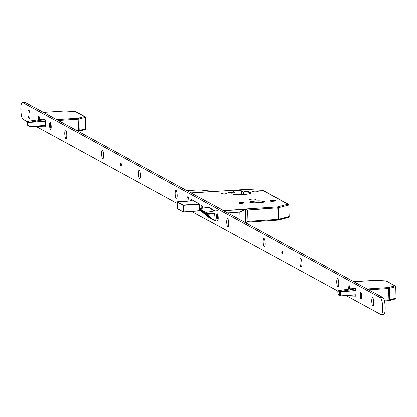 <?xml version="1.0" encoding="UTF-8"?>
<svg xmlns="http://www.w3.org/2000/svg" width="417" height="417" viewBox="0 0 417 417"><rect width="100%" height="100%" fill="white"/><g stroke="black" fill="none" stroke-linecap="round" stroke-linejoin="round"><path stroke-width="0.63" d="M249.84 202.453A7.365 1.037 -1.8 0 0 257.894 202.99A7.365 1.037 -1.8 0 0 264.357 201.755A7.365 1.037 -1.8 0 0 264.149 201.52A7.365 1.037 -1.8 0 0 256.095 200.984A7.365 1.037 -1.8 0 0 249.632 202.219A7.365 1.037 -1.8 0 0 249.84 202.453M264.024 201.531A7.24 1.022 -1.8 0 0 256.111 201.004A7.24 1.022 -1.8 0 0 249.757 202.214A7.24 1.022 -1.8 0 0 249.965 202.448A7.24 1.022 -1.8 0 0 257.878 202.975A7.24 1.022 -1.8 0 0 264.232 201.76A7.24 1.022 -1.8 0 0 264.024 201.531M250.794 202.391A6.385 0.902 -1.8 0 0 257.774 202.86A6.385 0.902 -1.8 0 0 263.377 201.786A6.385 0.902 -1.8 0 0 263.195 201.583A6.385 0.902 -1.8 0 0 256.215 201.119A6.385 0.902 -1.8 0 0 250.612 202.188A6.385 0.902 -1.8 0 0 250.794 202.391M244.696 191.544A2.215 0.313 -1.8 0 0 247.114 191.705A2.215 0.313 -1.8 0 0 249.058 191.335A2.215 0.313 -1.8 0 0 248.996 191.262A2.215 0.313 -1.8 0 0 246.577 191.101A2.215 0.313 -1.8 0 0 244.633 191.471A2.215 0.313 -1.8 0 0 244.696 191.544M228.162 192.623A2.215 0.313 -1.8 0 0 230.58 192.784A2.215 0.313 -1.8 0 0 232.524 192.414A2.215 0.313 -1.8 0 0 232.457 192.341A2.215 0.313 -1.8 0 0 230.038 192.18A2.215 0.313 -1.8 0 0 228.094 192.555A2.215 0.313 -1.8 0 0 228.162 192.623M252.712 191.7A2.768 0.391 -1.8 0 0 255.741 191.898A2.768 0.391 -1.8 0 0 258.17 191.434A2.768 0.391 -1.8 0 0 258.087 191.346A2.768 0.391 -1.8 0 0 255.063 191.148A2.768 0.391 -1.8 0 0 252.634 191.612A2.768 0.391 -1.8 0 0 252.712 191.7M221.291 193.754A2.768 0.391 -1.8 0 0 224.32 193.952A2.768 0.391 -1.8 0 0 226.749 193.488A2.768 0.391 -1.8 0 0 226.666 193.399A2.768 0.391 -1.8 0 0 223.642 193.201A2.768 0.391 -1.8 0 0 221.213 193.665A2.768 0.391 -1.8 0 0 221.291 193.754M270.018 201.135A2.768 0.391 -1.8 0 0 273.041 201.338A2.768 0.391 -1.8 0 0 275.47 200.874A2.768 0.391 -1.8 0 0 275.392 200.785A2.768 0.391 -1.8 0 0 272.369 200.582A2.768 0.391 -1.8 0 0 269.94 201.046A2.768 0.391 -1.8 0 0 270.018 201.135M238.597 203.188A2.768 0.391 -1.8 0 0 241.62 203.392A2.768 0.391 -1.8 0 0 244.049 202.928A2.768 0.391 -1.8 0 0 243.971 202.839A2.768 0.391 -1.8 0 0 240.948 202.636A2.768 0.391 -1.8 0 0 238.519 203.1A2.768 0.391 -1.8 0 0 238.597 203.188M249.543 199.816A3.195 0.448 -1.8 0 0 253.03 200.051A3.195 0.448 -1.8 0 0 255.835 199.514A3.195 0.448 -1.8 0 0 255.746 199.415A3.195 0.448 -1.8 0 0 252.254 199.18A3.195 0.448 -1.8 0 0 249.449 199.717A3.195 0.448 -1.8 0 0 249.543 199.816M232.029 193.978A9.455 1.334 -1.8 0 0 242.36 194.666A9.455 1.334 -1.8 0 0 250.659 193.081A9.455 1.334 -1.8 0 0 250.388 192.779A9.455 1.334 -1.8 0 0 243.429 192.013L241.375 190.892A4.342 0.61 -1.8 0 0 236.632 190.579A4.342 0.61 -1.8 0 0 232.822 191.309A4.342 0.61 -1.8 0 0 232.941 191.445L234.995 192.565A9.455 1.334 -1.8 0 0 231.758 193.676A9.455 1.334 -1.8 0 0 232.029 193.978M243.512 194.598L243.429 192.013M212.175 218.909L208.907 216.976A2.554 2.46 -61.4 0 1 208.542 216.694L204.684 213.488L205.628 214.004L202.777 211.367L207.421 214.979L209.954 217.325L209.386 217.153A2.554 2.46 -61.4 0 0 209.756 217.439L212.175 218.909M215.261 220.442L215.068 220.457A0.683 0.657 -61.4 0 1 214.896 220.442L206.9 215.881A2.554 2.46 -61.4 0 1 206.53 215.594L199.576 209.475A0.427 0.412 -61.4 0 1 199.753 208.755L199.54 204.012L193.53 200.806M214.896 220.442L211.768 218.534A2.554 2.46 -61.4 0 1 211.393 218.253L206.05 213.009L199.576 209.475M206.702 213.608L217.528 212.899M208.636 207.28L208.088 207.317L214.567 210.846L217.46 210.658M214.567 210.846L206.227 212.289L199.753 208.755L208.088 207.317M206.05 213.009A0.427 0.412 -61.4 0 1 206.227 212.289M207.04 214.223L214.661 213.728M208.495 215.975L208.161 216.345M207.729 215.266L207.223 215.834M235.058 194.577L234.995 192.565M259.254 202.761A6.385 0.902 -1.8 0 0 254.787 202.902M223.236 210.496L277.722 206.936A0.85 0.719 75.3 0 1 278.478 207.822L278.837 219.196A0.85 0.719 75.3 0 1 278.186 219.999M247.714 221.265L278.311 219.269L277.722 206.936L287.975 204.241A0.85 0.719 75.3 0 1 288.726 205.122L277.951 207.89L247.255 209.897M247.067 222.032L278.165 220.009L278.311 219.269L289.085 216.501A0.85 0.719 75.3 0 1 288.382 217.304L278.499 219.905M288.83 205.086L289.21 216.433L288.851 205.055A0.85 0.85 0 0 0 288.408 204.335A0.85 0.818 -61.4 0 0 287.975 204.241L262.642 190.423A0.85 0.443 -86.9 0 1 262.715 190.413A0.85 0.443 -86.9 0 1 262.767 190.423M247.052 222.042L278.165 220.009A0.85 0.85 0 0 0 278.327 219.983L288.574 217.283A0.85 0.85 0 0 0 289.21 216.433L288.825 205.028A0.85 0.818 -61.4 0 0 288.408 204.335L263.075 190.517A0.85 0.818 -61.4 0 0 262.642 190.423L245.749 189.495A0.85 0.443 -86.9 0 1 245.822 189.49A0.85 0.443 -86.9 0 1 245.889 189.506M356.029 290.764L339.839 291.733L339.297 292.38L337.853 291.384L337.947 294.454M339.839 291.733L356.009 290.55M338.432 290.644L337.879 291.608L338.208 294.882L337.968 294.287L339.381 295.059L339.297 292.38M340.288 291.613L340.434 295.762L339.97 295.846L340.361 295.924L339.381 295.059M339.897 291.702L340.225 291.619M354.82 288.293L338.442 290.633L340.178 291.577L355.498 288.757M340.34 295.934L355.758 296.153M367.127 288.976L388.535 287.574A0.85 0.719 75.3 0 1 389.29 288.46L389.65 299.833A0.85 0.719 75.3 0 1 388.998 300.641M384.239 300.224L389.65 299.833L396.025 298.155A0.85 0.719 75.3 0 1 395.326 298.958L389.311 300.542M395.769 286.74L396.15 298.092A0.85 0.85 0 0 1 395.514 298.942L389.139 300.621A0.85 0.85 0 0 1 388.978 300.647L384.422 300.944L388.978 300.647L388.535 287.574L394.915 285.895A0.85 0.719 75.3 0 1 395.67 286.781L388.764 288.528L368.711 289.841M375.222 280.349L385.793 280.922A0.85 0.818 -61.4 0 1 386.225 281.016L395.347 285.994A0.85 0.818 -61.4 0 1 395.769 286.688L396.025 298.155L395.79 286.714A0.85 0.85 0 0 0 395.347 285.994A0.85 0.818 -61.4 0 0 394.915 285.895L385.793 280.922A0.85 0.443 -86.9 0 1 385.866 280.912A0.85 0.443 -86.9 0 1 385.918 280.922M353.866 281.746L375.279 280.344A0.85 0.443 -86.9 0 1 375.352 280.339A0.85 0.443 -86.9 0 1 375.425 280.354M45.568 121.436L29.378 122.4L28.836 123.051L27.386 122.051L27.486 125.126M29.378 122.4L45.542 121.222M27.97 121.316L27.418 122.275L27.746 125.553L27.506 124.959L28.919 125.731L28.836 123.051M29.826 122.285L29.972 126.429L29.508 126.513L29.899 126.591L28.919 125.731M29.435 122.369L29.763 122.29M29.565 126.544L45.297 126.82M56.66 119.648L78.073 118.246A0.85 0.719 75.3 0 1 78.829 119.132L79.188 130.505A0.85 0.719 75.3 0 1 78.537 131.308M76.916 130.693L79.188 130.505L85.563 128.827A0.85 0.719 75.3 0 1 84.865 129.63L78.849 131.214M78.094 131.334L78.516 131.319L78.662 130.578L78.073 118.246L84.453 116.567A0.85 0.719 75.3 0 1 85.209 117.448L78.302 119.199L58.25 120.508M85.308 117.412L85.688 128.759L85.329 117.385A0.85 0.85 0 0 0 84.886 116.661A0.85 0.818 -61.4 0 0 84.453 116.567L75.331 111.594A0.85 0.443 -86.9 0 1 75.404 111.584A0.85 0.443 -86.9 0 1 75.456 111.594M78.109 131.345L78.516 131.319A0.85 0.85 0 0 0 78.672 131.292L85.052 129.609A0.85 0.85 0 0 0 85.688 128.759L85.308 117.354A0.85 0.818 -61.4 0 0 84.886 116.661L75.764 111.688A0.85 0.818 -61.4 0 0 75.331 111.594L64.817 111.016A0.85 0.443 -86.9 0 1 64.89 111.011A0.85 0.443 -86.9 0 1 64.963 111.026M282.517 253.906A1.319 0.308 -93.7 0 0 282.554 253.932A1.319 0.308 -93.7 0 0 282.601 253.943A1.319 0.308 -93.7 0 0 282.82 252.702A1.319 0.308 -93.7 0 0 282.471 251.315A1.319 0.308 -93.7 0 0 282.429 251.305A1.319 0.308 -93.7 0 0 282.351 251.352M121.013 165.82A1.319 0.308 -93.7 0 0 121.05 165.846A1.319 0.308 -93.7 0 0 121.092 165.857A1.319 0.308 -93.7 0 0 121.316 164.616A1.319 0.308 -93.7 0 0 120.966 163.229A1.319 0.308 -93.7 0 0 120.92 163.219A1.319 0.308 -93.7 0 0 120.847 163.266M227.531 218.498A4.259 0.985 -93.7 0 0 226.655 222.157A4.259 0.985 -93.7 0 0 227.797 226.926A4.259 0.985 -93.7 0 0 228.167 226.822A4.259 0.985 -93.7 0 0 228.646 222.647A4.259 0.985 -93.7 0 0 227.63 218.565A4.259 0.985 -93.7 0 0 227.531 218.498M263.961 238.368A4.259 0.985 -93.7 0 0 263.085 242.027A4.259 0.985 -93.7 0 0 264.227 246.791A4.259 0.985 -93.7 0 0 264.597 246.692A4.259 0.985 -93.7 0 0 265.076 242.517A4.259 0.985 -93.7 0 0 264.06 238.435A4.259 0.985 -93.7 0 0 263.961 238.368M300.798 258.457A4.259 0.985 -93.7 0 0 299.917 262.116A4.259 0.985 -93.7 0 0 301.064 266.885A4.259 0.985 -93.7 0 0 301.434 266.781A4.259 0.985 -93.7 0 0 301.913 262.606A4.259 0.985 -93.7 0 0 300.892 258.524A4.259 0.985 -93.7 0 0 300.798 258.457M337.629 278.546A4.259 0.985 -93.7 0 0 336.754 282.205A4.259 0.985 -93.7 0 0 337.895 286.974A4.259 0.985 -93.7 0 0 338.265 286.87A4.259 0.985 -93.7 0 0 338.745 282.695A4.259 0.985 -93.7 0 0 337.728 278.619A4.259 0.985 -93.7 0 0 337.629 278.546M372.647 297.644A4.259 0.985 -93.7 0 0 371.766 301.303A4.259 0.985 -93.7 0 0 372.907 306.068A4.259 0.985 -93.7 0 0 373.278 305.969A4.259 0.985 -93.7 0 0 373.757 301.793A4.259 0.985 -93.7 0 0 372.741 297.712A4.259 0.985 -93.7 0 0 372.647 297.644M189.042 201.098A4.259 0.985 -93.7 0 0 188.02 196.965A4.259 0.985 -93.7 0 0 187.926 196.892A4.259 0.985 -93.7 0 0 187.082 201.229M176.125 190.46A4.259 0.985 -93.7 0 0 175.249 194.119A4.259 0.985 -93.7 0 0 176.391 198.888A4.259 0.985 -93.7 0 0 176.761 198.784A4.259 0.985 -93.7 0 0 177.241 194.609A4.259 0.985 -93.7 0 0 176.224 190.527A4.259 0.985 -93.7 0 0 176.125 190.46M139.294 170.371A4.259 0.985 -93.7 0 0 138.413 174.03A4.259 0.985 -93.7 0 0 139.559 178.794A4.259 0.985 -93.7 0 0 139.93 178.695A4.259 0.985 -93.7 0 0 140.409 174.52A4.259 0.985 -93.7 0 0 139.387 170.438A4.259 0.985 -93.7 0 0 139.294 170.371M102.457 150.276A4.259 0.985 -93.7 0 0 101.576 153.941A4.259 0.985 -93.7 0 0 102.723 158.705A4.259 0.985 -93.7 0 0 103.093 158.606A4.259 0.985 -93.7 0 0 103.572 154.431A4.259 0.985 -93.7 0 0 102.556 150.349A4.259 0.985 -93.7 0 0 102.457 150.276M65.625 130.187A4.259 0.985 -93.7 0 0 64.744 133.852A4.259 0.985 -93.7 0 0 65.886 138.616A4.259 0.985 -93.7 0 0 66.256 138.517A4.259 0.985 -93.7 0 0 66.736 134.337A4.259 0.985 -93.7 0 0 65.719 130.26A4.259 0.985 -93.7 0 0 65.625 130.187M28.789 110.098A4.259 0.985 -93.7 0 0 27.908 113.763A4.259 0.985 -93.7 0 0 29.054 118.527A4.259 0.985 -93.7 0 0 29.425 118.428A4.259 0.985 -93.7 0 0 29.904 114.248A4.259 0.985 -93.7 0 0 28.882 110.171A4.259 0.985 -93.7 0 0 28.789 110.098M217.236 213.707A3.409 0.787 -93.7 0 0 216.532 216.637A3.409 0.787 -93.7 0 0 217.45 220.452A3.409 0.787 -93.7 0 0 217.747 220.369A3.409 0.787 -93.7 0 0 218.127 217.028A3.409 0.787 -93.7 0 0 217.314 213.765A3.409 0.787 -93.7 0 0 217.236 213.707M202.678 208.25A3.409 0.787 -93.7 0 0 201.891 205.357A3.409 0.787 -93.7 0 0 201.818 205.3A3.409 0.787 -93.7 0 0 201.124 208.521M201.51 211.065A3.409 0.787 -93.7 0 0 202.026 212.039A3.409 0.787 -93.7 0 0 202.323 211.961A3.409 0.787 -93.7 0 0 202.422 211.8M191.909 200.911A3.409 0.787 -93.7 0 0 191.367 199.613A3.409 0.787 -93.7 0 0 191.294 199.561A3.409 0.787 -93.7 0 0 190.632 200.994M350.275 288.939A3.409 0.787 -93.7 0 0 349.472 285.848A3.409 0.787 -93.7 0 0 349.399 285.791A3.409 0.787 -93.7 0 0 348.716 289.163M360.731 291.973A3.409 0.787 -93.7 0 0 360.027 294.902A3.409 0.787 -93.7 0 0 360.945 298.713A3.409 0.787 -93.7 0 0 361.237 298.635A3.409 0.787 -93.7 0 0 361.622 295.293A3.409 0.787 -93.7 0 0 360.809 292.03A3.409 0.787 -93.7 0 0 360.731 291.973M39.813 119.611A3.409 0.787 -93.7 0 0 39.01 116.52A3.409 0.787 -93.7 0 0 38.932 116.463A3.409 0.787 -93.7 0 0 38.249 119.83M50.269 122.645A3.409 0.787 -93.7 0 0 49.566 125.574A3.409 0.787 -93.7 0 0 50.478 129.385A3.409 0.787 -93.7 0 0 50.775 129.301A3.409 0.787 -93.7 0 0 51.161 125.96A3.409 0.787 -93.7 0 0 50.342 122.697A3.409 0.787 -93.7 0 0 50.269 122.645M383.416 314.428A8.517 1.97 -93.7 0 0 383.708 314.496A8.517 1.97 -93.7 0 0 385.152 306.49A8.517 1.97 -93.7 0 0 382.884 297.571L25.067 102.41A8.517 1.97 -93.7 0 0 24.775 102.342A8.517 1.97 -93.7 0 0 24.494 102.446M346.939 296.044L380.935 314.59A8.517 1.97 -93.7 0 0 381.227 314.658A8.517 1.97 -93.7 0 0 382.67 306.651A8.517 1.97 -93.7 0 0 380.403 297.733L22.586 102.572A8.517 1.97 -93.7 0 0 22.294 102.504A8.517 1.97 -93.7 0 0 20.85 110.51A8.517 1.97 -93.7 0 0 23.112 119.429L27.418 121.78M36.477 126.716L177.084 203.402M191.606 211.325L337.885 291.108M45.01 126.857L45.677 125.637L45.562 121.399L44.979 119.304L44.129 118.991M199.675 210.799L199.774 209.662M214.948 210.825L208.495 207.291M208.787 217.028L208.865 217.507L215.229 220.979L214.567 214.124L215.031 213.066M355.472 296.185L356.139 294.965L356.024 290.727L355.44 288.632L354.591 288.324M282.059 251.388A1.277 0.297 86.3 0 1 282.398 252.723A1.277 0.297 86.3 0 1 282.184 253.927A1.277 0.297 86.3 0 1 282.137 253.917A1.277 0.297 86.3 0 1 281.798 252.577A1.277 0.297 86.3 0 1 282.017 251.378A1.277 0.297 86.3 0 1 282.059 251.388M120.555 163.302A1.277 0.297 86.3 0 1 120.894 164.637A1.277 0.297 86.3 0 1 120.675 165.841A1.277 0.297 86.3 0 1 120.633 165.83A1.277 0.297 86.3 0 1 120.294 164.491A1.277 0.297 86.3 0 1 120.513 163.292A1.277 0.297 86.3 0 1 120.555 163.302M360.934 298.504A3.195 0.74 -93.7 0 0 361.044 298.53A3.195 0.74 -93.7 0 0 361.586 295.528A3.195 0.74 -93.7 0 0 360.736 292.181A3.195 0.74 -93.7 0 0 360.627 292.155A3.195 0.74 -93.7 0 0 360.085 295.158A3.195 0.74 -93.7 0 0 360.934 298.504M360.877 293.776L361.231 295.184L360.971 296.784M360.929 294.866L360.418 294.741L360.444 295.502L361.242 295.544M360.976 295.888L360.444 295.502M360.705 295.643L361.242 295.606M360.695 293.61L360.726 294.689M360.762 295.898L360.799 296.977M350.228 288.945A3.195 0.74 -93.7 0 0 349.404 285.999A3.195 0.74 -93.7 0 0 349.295 285.973A3.195 0.74 -93.7 0 0 348.763 289.153M349.592 288.684L349.086 288.564L349.102 289.106M349.879 288.997L349.54 287.527L349.571 288.491M217.445 220.239A3.195 0.74 -93.7 0 0 217.554 220.27A3.195 0.74 -93.7 0 0 218.091 217.262A3.195 0.74 -93.7 0 0 217.247 213.921A3.195 0.74 -93.7 0 0 217.137 213.895A3.195 0.74 -93.7 0 0 216.595 216.897A3.195 0.74 -93.7 0 0 217.445 220.239M217.382 215.516L217.763 217.679L217.502 217.538L217.476 218.524M217.434 216.605L216.929 216.48L216.949 217.241L217.747 217.283M217.481 217.622L216.949 217.241M217.21 217.382L217.752 217.346M217.2 215.344L217.231 216.423M217.273 217.638L217.304 218.716M201.604 211.138A3.195 0.74 -93.7 0 0 202.021 211.831A3.195 0.74 -93.7 0 0 202.13 211.857A3.195 0.74 -93.7 0 0 202.328 211.716M202.631 208.26A3.195 0.74 -93.7 0 0 201.823 205.508A3.195 0.74 -93.7 0 0 201.713 205.482A3.195 0.74 -93.7 0 0 201.171 208.51M202.016 208.192L201.505 208.067L201.515 208.453M201.964 207.103L201.812 208.015M201.776 206.936L202.052 208.359M191.846 200.916A3.195 0.74 -93.7 0 0 191.299 199.769A3.195 0.74 -93.7 0 0 191.189 199.743A3.195 0.74 -93.7 0 0 190.689 200.994M50.473 129.176A3.195 0.74 -93.7 0 0 50.582 129.202A3.195 0.74 -93.7 0 0 51.124 126.195A3.195 0.74 -93.7 0 0 50.275 122.853A3.195 0.74 -93.7 0 0 50.165 122.827A3.195 0.74 -93.7 0 0 49.623 125.83A3.195 0.74 -93.7 0 0 50.473 129.176M50.415 124.448L50.791 126.612L50.53 126.471L50.509 127.456M50.467 125.538L49.957 125.413L49.983 126.174L50.78 126.215M50.509 126.559L49.983 126.174M50.238 126.315L50.78 126.278M50.228 124.276L50.264 125.355M50.301 126.57L50.337 127.649M39.766 119.616A3.195 0.74 -93.7 0 0 38.943 116.671A3.195 0.74 -93.7 0 0 38.833 116.645A3.195 0.74 -93.7 0 0 38.301 119.825M39.13 119.356L38.625 119.231L38.64 119.778M39.417 119.663L39.078 118.199L39.109 119.163M227.489 212.816L239.733 212.013L245.264 209.277L245.676 222.339L246.265 222.297A1.704 1.642 118.6 0 0 247.865 220.504L247.562 210.814A1.704 1.642 118.6 0 0 245.853 209.235L223.439 210.606M239.733 212.013L239.973 219.623M245.702 209.152A1.704 1.642 -61.4 0 1 246.645 209.386M245.201 222.475L244.956 209.324M245.853 209.235L245.264 209.277M245.676 222.339L245.368 222.386M213.921 191.565A1.704 1.642 118.6 0 0 213.322 191.492L197.934 192.612M197.929 192.498L191.059 192.946M187.009 190.736L199.253 189.938L213.165 191.408A1.704 1.642 -61.4 0 1 213.968 191.565M208.907 216.976L206.9 215.881M211.768 218.534L209.756 217.439M208.536 216.694L206.53 215.594M211.393 218.253L209.386 217.153M241.495 194.703L241.375 190.892M245.691 189.5L191.262 193.055M289.184 216.465A0.85 0.818 -61.4 0 1 288.877 217.101M199.607 204.335L183.308 205.399L183.506 211.638L183.193 211.622L183 205.383L177.048 202.141L177.246 208.375L183.324 211.831L199.79 210.793L183.47 211.857M183.225 211.737L177.371 208.583L177.288 201.87L183.24 205.117L199.561 204.049M177.241 208.364L183.454 211.857L199.806 210.575M177.282 201.87L193.644 200.801L177.048 202.12M183.24 205.117L183 205.383L183.24 205.117M356.154 294.736L340.423 295.919M355.519 288.835L340.814 291.546M356.149 294.918L340.955 295.908M396.124 298.119A0.85 0.818 -61.4 0 1 395.816 298.76M44.358 118.965L27.981 121.3L29.716 122.249L45.031 119.429M45.281 126.857L29.878 126.606L45.281 126.862M45.693 125.402L29.961 126.591M45.057 119.507L30.352 122.217M45.688 125.59L30.493 126.58M64.817 111.016L43.404 112.413L64.817 111.016M85.662 128.79A0.85 0.818 -61.4 0 1 85.355 129.432M64.76 111.021L64.786 111.011A0.85 0.85 0 0 1 64.89 111.011L75.404 111.584A0.85 0.85 0 0 1 75.764 111.688M380.403 297.733L382.884 297.571M22.586 102.572L25.067 102.41M209.506 217.465L208.865 217.507M209.073 217.205L208.797 217.221M263.075 190.517A0.85 0.85 0 0 0 262.715 190.413L245.822 189.49A0.85 0.85 0 0 0 245.717 189.49L203.079 192.273M198.117 192.602L191.247 193.05M339.975 295.846L338.213 294.887M338.208 290.685L354.815 288.288M386.225 281.016A0.85 0.85 0 0 0 385.866 280.912L375.352 280.339A0.85 0.85 0 0 0 375.253 280.339L353.856 281.736M29.513 126.518L27.751 125.559M27.746 121.357L44.353 118.96M29.576 126.549L29.868 126.612M381.227 314.658L383.708 314.496M22.294 102.504L24.775 102.342M282.184 253.927L282.674 253.896M282.017 251.378L282.507 251.347M120.675 165.841L121.17 165.81M120.513 163.292L121.003 163.255M361.32 298.515L361.044 298.53M360.903 292.14L360.627 292.155M349.566 285.958L349.295 285.973M217.825 220.249L217.554 220.27M217.408 213.874L217.137 213.895M202.401 211.836L202.13 211.857M201.984 205.466L201.713 205.482M191.46 199.722L191.189 199.743M50.853 129.181L50.582 129.202M50.441 122.806L50.165 122.827M39.104 116.63L38.833 116.645"/></g></svg>
